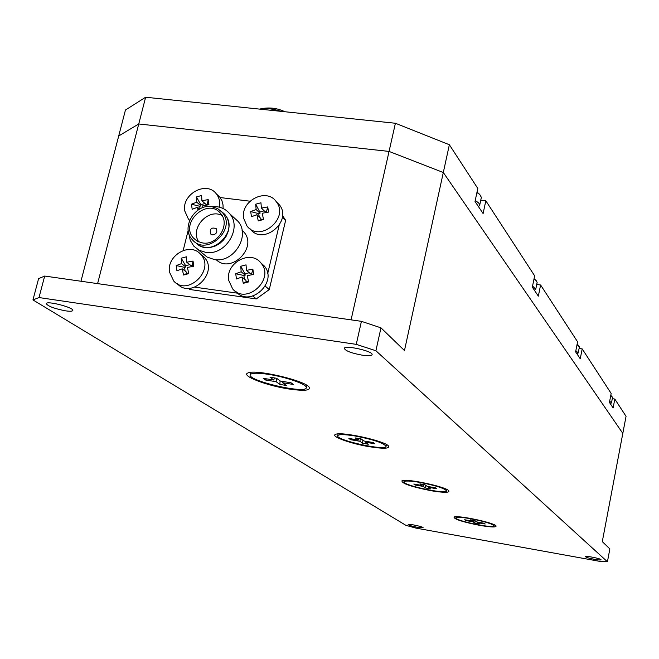 <?xml version="1.0" encoding="UTF-8"?>
<svg xmlns="http://www.w3.org/2000/svg" width="659" height="659" viewBox="0 0 659 659"><rect width="100%" height="100%" fill="white"/><g stroke="black" fill="none" stroke-linecap="round" stroke-linejoin="round"><path stroke-width="0.99" d="M80.958 281.245L118.702 135.976L138.744 123.966L145.639 97.235L125.449 110.028L118.702 135.976L138.744 123.966L389.057 151.422L443.309 172.51L622.813 433.383L602.293 541.624L609.855 548.922L607.433 561.765L600.291 561.452L416.068 528.131L405.936 525.355L32.95 299.927L39.005 297.555L356.264 344.36L375.902 350.761L607.433 561.765M145.639 97.235L395.408 123.258L351.074 319.862M395.408 123.258L449.364 144.741L404.469 350.547L380.976 327.853L375.902 350.761M449.364 144.741L477.8 188.449L475.015 201.473L483.105 213.565L485.815 200.773L534.647 275.833L532.332 287.159L538.337 296.138L540.602 284.985L577.589 341.832L575.612 351.857L580.241 358.776L582.185 348.899L611.165 393.439L609.435 402.427L613.117 407.929L614.814 399.057L626.05 416.323L622.813 433.383L443.309 172.51L389.057 151.422L138.744 123.966L97.598 283.617M540.602 284.985L536.723 284.474M582.185 348.899L579.096 348.454M614.814 399.057L612.293 398.679M485.815 200.773L480.765 200.179M212.478 234.892C216.383 234.233 217.635 232.157 216.243 228.665C211.481 227.05 209.578 228.78 210.526 233.846L212.478 234.892M419.874 482.404C435.78 485.518 444.668 488.352 446.547 490.897C446.695 494.678 402.278 485.197 403.959 481.811C404.824 480.6 410.129 480.806 419.874 482.404M354.863 435.945C373.414 439.545 383.81 443.021 386.059 446.374C386.067 451.234 335.629 440.154 337.663 435.739C338.602 434.215 344.336 434.281 354.863 435.945M268.748 374.394C286.714 377.121 307.786 384.691 306.303 387.764C306.064 394.239 247.578 380.77 250.148 374.814C251.186 372.854 257.389 372.714 268.748 374.394M470.699 518.732C484.612 521.475 492.372 523.847 493.986 525.857C494.209 528.889 454.488 520.552 455.921 517.875C456.72 516.903 461.646 517.191 470.699 518.732M610.267 403.67L611.478 402.921L612.524 397.476L610.72 395.754M611.478 402.921L609.666 401.224M576.971 353.883L578.207 352.96L579.401 346.889L577.045 344.566M578.207 352.96L575.842 350.67M534.498 290.397L535.742 289.252L537.143 282.398L536.129 280.545L533.971 279.144M535.742 289.252L532.563 286.031M478.475 206.646L479.686 205.237L481.358 197.379L479.727 194.421L476.918 192.576M479.686 205.237L478.747 202.98L475.23 200.493M281.236 111.363C273.584 109.007 266.986 108.125 261.434 108.719L259.481 109.097M276.566 108.826L275.198 108.554M169.503 272.151C166.398 255.437 190.385 241.696 200.665 254.374C215.542 269.424 187.84 296.929 173.77 281.088L169.503 272.151M186.406 256.812L186.719 262.224L193.038 261.055L193.771 266.244L187.436 267.422L188.746 273.642L183.54 275.025L182.238 268.814L176.925 270.758L176.208 265.569L181.522 263.616L181.217 258.204L186.406 256.812M200.764 254.456L204.183 257.249C219.002 272.241 191.44 299.598 177.419 283.823L177.403 283.815M243.69 218.376C240.123 200.871 266.631 187.255 276.278 201.72C289.803 218.269 259.613 243.179 246.968 225.955L243.69 218.376M260.948 202.766L261.392 208.104L267.752 206.926L268.551 212.083L262.191 213.269L263.534 219.488L258.262 220.922L256.919 214.702L251.474 216.737L250.684 211.58L256.129 209.546L255.684 204.208L260.948 202.766M276.451 201.893L279.424 204.883C292.893 221.358 262.85 246.145 250.263 228.986L250.181 228.912M228.706 280.355C225.279 263.015 250.667 249.25 260.906 262.982C275.47 279.012 246.4 305.636 232.643 288.881L228.706 280.355M246.038 264.869L246.466 270.363L252.867 269.177L253.666 274.441L247.257 275.627L248.608 281.92L243.295 283.321L241.952 277.027L236.482 278.988L235.708 273.732L241.169 271.763L240.749 266.277L246.038 264.869M260.783 262.834L264.144 265.849C278.559 281.681 250.058 308.132 236.202 291.797M189.66 220.287L188.367 218.986L184.759 210.954C181.522 194.084 206.564 180.467 216.325 193.861C219.258 197.618 220.304 202.066 219.447 207.206M198.03 210.089L197.486 207.272L192.189 209.298L191.464 204.208L196.761 202.181L196.431 196.917L201.588 195.492L201.926 200.756L208.203 199.586L208.936 204.685L202.659 205.855L202.98 207.601M216.795 194.29L219.735 197.025L221.918 200.682L223.03 204.908L223.088 208.516M202.7 242.973C217.577 245.716 230.634 224.389 220.724 213.615C207.939 196.753 179.05 223.006 193.622 238.22L197.684 241.4L202.7 242.973M222.001 215.435C207.807 207.931 189.454 228.945 198.853 241.944M194.858 241.944L198.104 244.835L202.041 246.763L206.456 247.595L211.078 247.29L215.633 245.865L219.859 243.402L223.492 240.041L226.334 235.98L228.195 231.474L228.986 226.778L228.648 222.165L227.215 217.923L224.768 214.299L221.449 211.49M212.066 206.679L216.926 206.728C222.132 207.437 226.367 209.751 229.629 213.656C242.627 227.948 225.353 256.022 205.732 252.364L199.158 250.305L193.82 246.161L190.22 240.288L188.795 233.335M198.219 249.777L207.083 257.051L214.43 259.572C233.838 263.205 250.873 235.485 238.006 221.342L233.986 217.659M211.646 206.621L217.536 208.491L222.215 212.355C237.281 229.143 206.415 257.142 192.23 239.579C180.657 227.841 194.932 203.68 211.646 206.621M221.976 212.074L225.081 214.966C239.934 231.466 209.924 259.284 195.517 242.388M242.042 230.164L243.929 232.092C257.916 247.504 231.12 274.243 216.243 259.737M362.335 355.193C351.609 353.216 345.596 350.95 344.303 348.413C344.385 344.706 373.604 351.247 372.088 354.641C371.47 355.819 368.216 356 362.335 355.193M65.653 310.85C54.516 308.692 48.041 306.295 46.245 303.642C46.385 300.405 74.31 307.621 72.803 310.488C72.391 311.345 70.011 311.468 65.653 310.85M417.625 527.373C412.056 526.269 408.909 525.33 408.185 524.548C408.028 523.444 423.696 526.796 423.103 527.744L417.625 527.373M594.509 559.326C589.072 558.264 586.057 557.366 585.456 556.633C585.266 555.463 601.626 558.758 601.033 559.771C600.646 560.158 598.471 560.01 594.509 559.326M479.834 525.388C491.293 527.307 496.697 527.464 496.038 525.849C493.896 522.612 457.247 514.926 454.043 517.043C453.853 519.135 462.453 521.92 479.834 525.388M288.906 388.991C304.483 391.215 311.163 390.532 308.956 386.932C304.071 380.301 255.544 369.081 248.122 372.903C239.983 375.408 266.244 385.622 288.906 388.991M369.806 446.786C383.736 448.927 389.971 448.655 388.497 445.986C384.881 440.904 341.057 431.266 335.612 434.363C329.846 436.217 350.843 443.762 369.806 446.786M431.39 490.782C443.968 492.808 449.767 492.8 448.787 490.757C446.028 486.737 406.101 478.22 401.974 480.765C401.496 483.442 411.298 486.779 431.39 490.782M380.976 327.853L361.42 321.337L44.688 276.055L38.593 278.658L32.95 299.927M188.375 288.354L189.907 289.515L256.285 298.914L269.267 289.565L285.644 220.295L282.505 215.534M44.688 276.055L39.005 297.555M361.42 321.337L356.264 344.36M249.992 201.201L220.147 197.552M188.186 230.337L183.186 250.461M194.833 287.167L237.701 293.206M267.653 273.79L279.111 225.46M252.817 296.064L256.285 298.914M265.256 286.146L269.267 289.565M282.357 217.042L285.644 220.295M199.586 209.134L197.486 207.272M207.478 204.908L207.371 204.166L206.11 204.512L201.926 200.756M196.431 196.917L200.789 204.685L200.97 205.929L199.71 206.275L200.081 208.862M205.007 203.524L200.789 204.685M196.761 202.181L200.97 205.929M191.464 204.208L199.71 206.275M208.203 199.586L207.371 204.166M241.952 277.027L245.972 280.388L246.161 281.681L248.402 281.088M243.295 283.321L246.161 281.681M251.944 274.704L251.754 273.419L250.453 273.757L246.466 270.363M240.749 266.277L244.991 273.872L245.189 275.157L243.888 275.495L244.431 279.103M249.259 272.735L244.991 273.872M241.169 271.763L245.189 275.157M235.708 273.732L243.888 275.495M252.867 269.177L251.754 273.419M256.919 214.702L260.816 218.417L261.013 219.686L263.427 219.027M258.262 220.922L261.013 219.686M266.681 212.379L266.549 211.514L265.256 211.86L261.392 208.104M255.684 204.208L259.827 212.025L260.025 213.285L258.732 213.64L259.242 216.918M264.201 210.839L259.827 212.025M256.129 209.546L260.025 213.285M250.684 211.58L258.732 213.64M267.752 206.926L266.549 211.514M182.238 268.814L186.579 272.183L186.752 273.452L188.581 272.966M183.54 275.025L186.752 273.452M192.461 266.45L192.296 265.297L191.028 265.635L186.719 262.224M181.217 258.204L185.681 265.75L185.863 267.019L184.586 267.356L185.097 271.038M189.784 264.654L185.681 265.75M181.522 263.616L185.863 267.019M176.208 265.569L184.586 267.356M193.038 261.055L192.296 265.297M472.33 520.173L472.141 521.096L470.444 519.836L475.015 520.651L476.704 521.912L484.176 523.254L485.181 524.02L477.726 522.678L479.381 523.921L474.851 523.106L473.17 521.862L465.748 520.528L466.135 520.017M473.17 521.862L473.475 520.379M465.748 520.528L464.694 519.762L472.141 521.096M477.833 522.117L477.726 522.678M474.851 523.106L475.065 520.684M274.333 377.912L273.839 380.012L270.033 377.228L276.582 378.274L280.347 381.059L291.031 382.764L293.28 384.444L282.629 382.739L286.319 385.466L279.877 384.436L276.146 381.701L265.569 380.012L266.475 378.843M276.146 381.701L276.887 378.497M265.569 380.012L263.229 378.324L273.839 380.012M282.925 381.462L282.629 382.739M279.877 384.436L280.075 380.853M358.504 438.474L358.166 440.006L355.358 437.938L361.083 438.902L363.859 440.97L373.208 442.535L374.864 443.787L365.547 442.214L368.274 444.24L362.623 443.285L359.863 441.258L350.596 439.701L351.247 438.845M359.863 441.258L360.407 438.787M350.596 439.701L348.866 438.441L358.166 440.006M365.753 441.283L365.547 442.214M362.623 443.285L362.837 440.204M422.304 484.291L422.057 485.461L419.898 483.871L424.989 484.76L427.123 486.35L435.434 487.8L436.703 488.756L428.416 487.314L430.508 488.879L425.483 487.998L423.358 486.433L415.112 484.991L415.615 484.34M423.358 486.433L423.762 484.546M415.112 484.991L413.786 484.019L422.057 485.461M428.564 486.597L428.416 487.314M425.483 487.998L425.698 485.288M211.201 234.431L210.526 233.846M446.547 490.897L446.843 489.489M403.959 481.811L404.255 480.403M386.059 446.374L386.462 444.553M337.663 435.739L338.075 433.919M306.303 387.764L306.855 385.326M250.148 374.814L250.725 372.368M493.986 525.857L494.209 524.737M455.921 517.875L456.152 516.755M612.054 396.611L610.786 395.384M578.726 345.654L577.127 344.138M536.129 280.545L534.07 278.658M479.727 194.421L477.034 192.049M284.927 111.75C277.406 108.15 269.572 107.137 261.434 108.719M200.665 254.374L204.183 257.249M276.278 201.72L279.424 204.883M260.906 262.982L264.144 265.849M216.325 193.861L219.735 197.025M196.917 240.963L193.622 238.22M222.215 212.355L225.081 214.966M238.006 221.342L229.629 213.656M242.092 230.419L243.929 232.092"/></g></svg>
